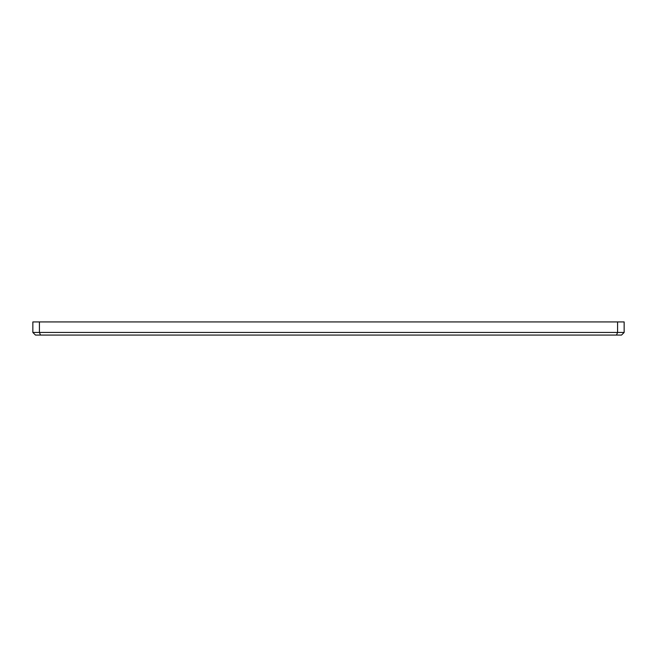 <?xml version="1.0" encoding="UTF-8"?>
<svg xmlns="http://www.w3.org/2000/svg" width="657" height="657" viewBox="0 0 657 657"><rect width="100%" height="100%" fill="white"/><g stroke="black" fill="none" stroke-linecap="round" stroke-linejoin="round"><path stroke-width="0.99" d="M40.512 335.07L35.478 335.07L32.85 332.442L39.42 332.442L40.512 335.07L616.488 335.07L617.58 332.442L39.42 332.442L39.42 321.93L32.85 321.93L32.85 332.442M616.488 335.07L621.522 335.07L624.15 332.442L617.58 332.442L617.58 321.93L39.42 321.93M617.58 321.93L624.15 321.93L624.15 332.442"/></g></svg>
